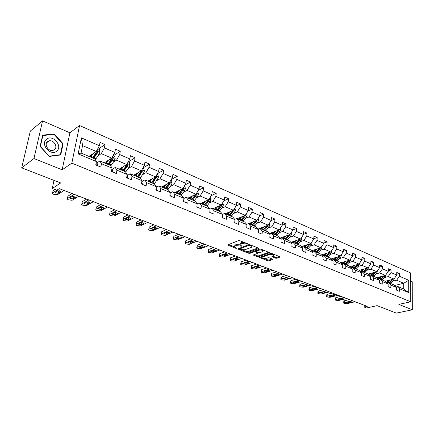 <?xml version="1.0" encoding="UTF-8"?>
<svg xmlns="http://www.w3.org/2000/svg" width="434" height="434" viewBox="0 0 434 434"><rect width="100%" height="100%" fill="white"/><g stroke="black" fill="none" stroke-linecap="round" stroke-linejoin="round"><path stroke-width="0.65" d="M247.7 244.152L247.624 243.789L239.856 240.686L238.51 240.62L227.557 244.971L235.597 248.215L236.514 248.259L234.403 246.805L235.011 245.91L235.906 245.579L242.058 246.224L239.959 244.754L240.582 243.837L241.494 243.501L247.7 244.152M21.7 167.844L30.32 131.073L42.554 120.891L33.966 158.529L21.7 167.844L60.684 182.958L52.264 188.502L56.805 190.228L52.606 192.935L52.454 193.488L53.594 194.264L57.402 194.741L64.086 190.483M33.966 158.529L62.16 169.797L71.838 163.151L410.743 301.782L398.841 304.397L412.3 309.778L412.235 281.747L410.716 281.08M412.3 309.778L396.345 313.109L377.075 305.639L366.6 307.988L364.186 307.066L367.235 306.377L59.263 188.638L56.805 190.228M275.644 258.181L276.935 258.246L280.283 256.939L271.95 253.521L270.637 253.456L259.478 257.449L267.783 260.78L269.058 260.845L272.742 259.63L272.677 259.163L269.259 257.812L267.973 257.747L266.14 258.36C264.284 258.707 262.885 258.469 261.935 257.65L262.489 256.928L269.704 254.481C271.581 254.129 272.997 254.367 273.952 255.197L273.371 255.941L271.934 256.624L275.644 258.181L275.709 257.313L277 257.378L279.518 256.548M258.555 248.628L258.463 248.129L250.027 244.754L248.693 244.689L237.669 248.926L246.371 252.42L247.668 252.485L258.555 248.628L258.593 248.188M261.116 249.187L269.65 252.691L258.485 256.711L257.199 256.646L253.407 255.078L258.203 253.006L255.561 251.872L254.253 251.812L249.702 253.413L248.579 253.217L259.792 249.121L261.116 249.187M395.374 286.304L396.567 286.017L403.728 289.033L408.719 292.592L399.34 288.659L399.329 291.317L396.633 290.2L396.649 287.53L390.888 285.111L390.866 287.796L388.115 286.652L388.142 283.961L382.262 281.492L382.218 284.199L379.408 283.028L379.457 280.315L373.446 277.793L373.392 280.521L370.522 279.328L370.576 276.594L364.441 274.017L364.37 276.767L361.435 275.547L361.511 272.785L355.234 270.154L355.153 272.932L352.153 271.684L352.24 268.896L345.827 266.205L345.724 269.009L342.665 267.729L342.768 264.924L336.209 262.169L336.09 264.995L332.959 263.693L333.079 260.861L326.373 258.046L326.238 260.894L323.032 259.559L323.173 256.7L316.31 253.825L316.158 256.7L312.876 255.333L313.039 252.447L306.019 249.501L305.845 252.409L302.487 251.009L302.666 248.096L295.478 245.085L295.288 248.015L291.854 246.583L292.049 243.642L284.693 240.555L284.482 243.512L280.961 242.047L281.183 239.085L273.648 235.922L273.415 238.906L269.812 237.409L270.051 234.414L262.337 231.176L262.076 234.186L258.387 232.651L258.648 229.629L250.743 226.315L250.461 229.353L246.68 227.779L246.968 224.731L238.863 221.329L238.554 224.4L234.675 222.783L234.989 219.702L226.678 216.219L226.347 219.316L222.371 217.662L222.713 214.553L214.19 210.978L213.832 214.103L209.747 212.405L210.116 209.269L201.376 205.597L200.985 208.759L196.797 207.018L197.193 203.844L188.22 200.079L187.803 203.269L183.506 201.484L183.935 198.284L174.723 194.416L174.273 197.638L169.857 195.805L170.318 192.571L160.857 188.6L160.374 191.855L155.844 189.967L156.338 186.701L146.616 182.627L146.101 185.909L141.441 183.973L141.967 180.674L131.979 176.486L131.426 179.806L126.636 177.81L127.2 174.479L116.93 170.171L116.339 173.524L111.413 171.473L112.021 168.11L101.458 163.678L100.824 167.068L95.757 164.958L96.402 161.556L78.136 153.891L81.37 137.866L99.413 145.71L100.042 142.39L105.023 144.571L104.404 147.886L114.836 152.421L115.428 149.133L120.267 151.254L119.692 154.531L129.837 158.947L130.39 155.692L135.099 157.759L134.562 161.003L144.435 165.3L144.951 162.072L149.535 164.085L149.025 167.296L158.638 171.479L159.115 168.283L163.58 170.237L163.108 173.421L172.461 177.49L172.911 174.332L177.256 176.237L176.817 179.388L185.931 183.349L186.349 180.218L190.58 182.074L190.173 185.193L199.049 189.056L199.439 185.958L203.562 187.765L203.183 190.857L211.835 194.622L212.193 191.546L216.213 193.309L215.866 196.374L224.302 200.041L224.633 196.998L228.555 198.718L228.23 201.75L236.454 205.331L236.763 202.315L240.588 203.991L240.29 206.996L248.313 210.49L248.595 207.501L252.328 209.139L252.051 212.118L259.885 215.524L260.145 212.562L263.785 214.157L263.536 217.114L271.179 220.439L271.413 217.505L274.972 219.061L274.744 221.986L282.203 225.235L285.892 223.852L285.686 226.749L292.977 229.922L293.167 227.036L296.563 228.523L296.373 231.398L303.496 234.496L303.67 231.642L306.984 233.096L306.816 235.944L313.777 238.971L313.934 236.139L317.173 237.561L317.026 240.382L323.829 243.344L323.965 240.534L327.133 241.922L327.003 244.722L333.654 247.619L333.773 244.836L336.871 246.192L336.757 248.964L343.261 251.796L343.365 249.04L346.392 250.364L346.294 253.114L352.658 255.886L352.744 253.152L355.712 254.449L355.625 257.178L361.853 259.885L361.929 257.172L364.826 258.447L364.761 261.149L370.853 263.801L370.913 261.111L373.75 262.358L373.696 265.038L379.663 267.632L379.707 264.968L382.484 266.188L382.446 268.847L388.289 271.386L388.316 268.744L391.039 269.937L391.012 272.574L396.736 275.058L396.752 272.438L399.416 273.604L399.405 276.219L408.714 280.272L408.719 292.592M396.567 286.017L399.34 288.659M71.838 163.151L79.541 125.518L410.705 272.986L410.743 301.782M285.892 223.852L282.42 222.327L282.203 225.235L279.23 229.901L269.319 233.579M384.405 277.586L388.202 276.604L393.931 279.062L385.273 281.254M393.931 279.062L396.736 275.058M388.202 276.604L391.012 272.574M386.911 282.767L388.137 282.463L393.882 284.883L396.649 287.53M388.137 282.463L390.888 285.111M375.822 273.941L379.62 272.926L385.468 275.438L376.777 277.706M385.468 275.438L388.289 271.386M379.62 272.926L382.446 268.847M378.269 279.16L379.522 278.834L385.392 281.308L388.142 283.961M379.522 278.834L382.262 281.492M367.066 270.214L370.853 269.172L376.831 271.733L368.043 274.093M376.831 271.733L379.663 267.632M370.853 269.172L373.696 265.038M369.442 275.471L370.728 275.129L376.723 277.651L379.457 280.315M370.728 275.129L373.446 277.793M358.115 266.405L361.902 265.337L368.005 267.952L359.124 270.409M368.005 267.952L370.853 263.801M361.902 265.337L364.761 261.149M360.421 271.706L361.744 271.342L367.869 273.925L370.576 276.594M361.744 271.342L364.441 274.017M348.974 262.516L352.755 261.414L358.994 264.089L350.01 266.65M358.994 264.089L361.853 259.885M352.755 261.414L355.625 257.178M351.209 267.854L352.565 267.474L358.82 270.111L361.511 272.785M352.565 267.474L355.234 270.154M339.638 258.545L343.408 257.405L349.782 260.14L340.701 262.814M349.782 260.14L352.658 255.886M343.408 257.405L346.294 253.114M341.791 263.926L343.18 263.519L349.576 266.216L352.24 268.896M343.18 263.519L345.827 266.205M330.09 254.481L333.854 253.315L340.37 256.103L331.18 258.897M340.37 256.103L343.261 251.796M333.854 253.315L336.757 248.964M332.162 259.906L333.589 259.478L340.131 262.234L342.768 264.924M333.589 259.478L336.209 262.169M320.33 250.331L324.084 249.127L330.746 251.98L321.448 254.899M330.746 251.98L333.654 247.619M324.084 249.127L327.003 244.722M322.316 255.8L323.78 255.344L330.469 258.159L333.079 260.861M323.78 255.344L326.373 258.046M310.348 246.083L314.091 244.841L320.905 247.765L311.498 250.814M320.905 247.765L323.829 243.344M314.091 244.841L317.026 240.382M312.241 251.606L313.749 251.118L320.59 253.998L323.173 256.7M313.749 251.118L316.31 253.825M300.144 241.743L303.871 240.463L310.842 243.452L301.315 246.642M310.842 243.452L313.777 238.971M303.871 240.463L306.816 235.944M301.934 247.309L303.491 246.794L310.489 249.74L313.039 252.447M303.491 246.794L306.019 249.501M289.7 237.3L293.417 235.982L300.545 239.036L290.899 242.378M300.545 239.036L303.496 234.496M293.417 235.982L296.373 231.398M291.388 242.921L292.988 242.367L300.149 245.384L302.666 248.096M292.988 242.367L295.478 245.085M279.013 232.754L282.713 231.393L290.01 234.523L280.234 238.027M290.01 234.523L292.977 229.922M282.713 231.393L285.686 226.749M280.592 238.429L282.241 237.837L289.57 240.93L292.049 243.642M282.241 237.837L284.693 240.555M279.23 229.901L271.755 226.694L268.071 228.1M271.755 226.694L274.744 221.986M269.536 233.828L271.234 233.199L278.742 236.362L281.183 239.085M271.234 233.199L273.648 235.922M256.868 223.331L260.53 221.888L268.185 225.17L258.138 229.033M268.185 225.17L271.179 220.439M260.53 221.888L263.536 217.114M258.214 229.125L259.961 228.452L267.648 231.691L270.051 234.414M259.961 228.452L262.337 231.176M245.394 218.448L249.035 216.962L256.879 220.32L248.552 223.646M256.879 220.32L259.885 215.524M249.035 216.962L252.051 212.118M246.61 224.307L248.416 223.586L256.293 226.906L258.648 229.629M248.416 223.586L250.743 226.315M233.638 213.452L237.257 211.911L245.291 215.356L237.024 218.785M229.027 215.416L232.96 210.577L233.855 210.192L233.79 209.665M245.291 215.356L248.313 210.49M237.257 211.911L240.29 206.996M234.718 219.371L236.584 218.6L244.657 222.002L246.968 224.731M236.584 218.6L238.863 221.329M221.595 208.325L225.186 206.736L233.421 210.268L225.208 213.805M233.421 210.268L236.454 205.331M225.186 206.736L228.23 201.75M222.523 214.32L224.454 213.49L232.727 216.973L234.989 219.702M224.454 213.49L226.678 216.219M209.248 203.074L212.812 201.43L221.253 205.054L213.099 208.705M221.253 205.054L224.302 200.041M212.812 201.43L215.866 196.374M210.018 209.145L212.02 208.249L220.505 211.825L222.713 214.553M212.02 208.249L214.19 210.978M196.586 197.687L200.117 195.994L208.776 199.705L200.692 203.475M208.776 199.705L211.835 194.622M200.117 195.994L203.183 190.857M183.913 198.463L186.175 197.356L195.105 201.121L197.193 203.844L199.26 202.873L207.962 206.541L210.116 209.269M199.26 202.873L201.376 205.597M183.593 192.159L187.092 190.412L195.978 194.22L187.965 198.11M195.978 194.22L199.049 189.056M187.092 190.412L190.173 185.193M186.175 197.356L188.22 200.079M170.264 186.49L173.725 184.683L182.844 188.589L174.918 192.615M182.844 188.589L185.931 183.349M173.725 184.683L176.817 179.388M170.264 192.962L172.737 191.692L181.906 195.555L183.935 198.284M172.737 191.692L174.723 194.416M156.587 180.669L160.005 178.803L169.368 182.812L161.524 186.967M169.368 182.812L172.461 177.49M160.005 178.803L163.108 173.421M156.24 187.331L158.947 185.882L168.359 189.848L170.318 192.571M158.947 185.882L160.857 188.6M142.536 174.69L145.911 172.759L155.529 176.882L147.782 181.179M155.529 176.882L158.638 171.479M145.911 172.759L149.025 167.296M141.826 181.569L144.777 179.915L154.444 183.989L156.338 186.701M144.777 179.915L146.616 182.627M128.106 168.555L131.437 166.558L141.316 170.79L133.672 175.233M141.316 170.79L144.435 165.3M131.437 166.558L134.562 161.003M126.999 175.672L130.222 173.779L140.155 177.967L141.967 180.674M130.222 173.779L131.979 176.486M113.279 162.245L116.556 160.179L126.712 164.529L119.182 169.124M126.712 164.529L129.837 158.947M116.556 160.179L119.692 154.531M111.977 169.504L115.26 167.475L125.475 171.777L127.2 174.479M115.26 167.475L116.93 170.171M98.041 155.763L101.263 153.625L111.701 158.095L104.29 162.853M111.701 158.095L114.836 152.421M101.263 153.625L104.404 147.886M96.652 163.092L99.88 160.992L110.377 165.414L112.021 168.11M99.88 160.992L101.458 163.678M81.37 137.866L82.552 145.607L96.267 151.482L88.986 156.403M96.267 151.482L99.413 145.71M62.16 169.797L69.917 132.793L42.554 120.891M69.917 132.793L79.541 125.518M54 180.365L52.264 188.502M364.229 305.232L364.186 307.066M403.728 289.033L403.739 283.266L396.605 280.207L392.808 281.161M394.549 285.518L403.739 283.266L408.714 280.272M82.552 145.607L81.06 153.061L94.856 158.877L96.402 161.556M81.06 153.061L78.136 153.891M396.605 280.207L399.405 276.219M98.372 149.079L105.023 144.571M113.507 155.611L120.267 151.254M128.236 161.969L135.099 157.759M142.932 167.942L149.535 164.085M157.347 173.719L163.58 170.237M171.365 179.383L177.256 176.237M184.998 184.927L190.58 182.074M198.273 190.358L203.562 187.765M211.201 195.674L216.213 193.309M223.798 200.871L228.555 198.718M236.069 205.96L240.588 203.991M248.036 210.94L252.328 209.139M259.706 215.812L263.785 214.157M271.093 220.575L274.972 219.061M292.983 229.83L296.563 228.523M303.507 234.317L306.984 233.096M313.793 238.711L317.173 237.561M323.845 243.007L327.133 241.922M333.67 247.212L336.871 246.192M343.278 251.329L346.392 250.364M352.674 255.36L355.712 254.449M361.869 259.304L364.826 258.447M370.869 263.172L373.75 262.358M379.674 266.959L382.484 266.188M388.294 270.664L391.039 269.937M396.741 274.299L399.416 273.604M63.104 143.779L54.201 133.938L42.678 135.142L40.118 146.459L49.27 156.424L60.727 154.954L63.104 143.779L62.594 144.159M410.738 299.335L410.727 290.704M244.174 242.411L241.581 242.606L241.494 243.501M240.013 244.201L240.669 242.948L241.581 242.606M239.991 244.814L235.993 244.695L235.906 245.579M234.458 246.257L235.098 245.026L235.993 244.695M228.349 244.461L234.425 246.838M242.389 249.957L246.452 251.546L247.749 251.612L258.035 247.955M238.478 248.427L239.4 248.791M249.962 245.384L249.029 245.335L239.384 248.997L240.637 249.561L244.825 249.767L251.34 247.418L251.997 246.501L249.962 245.384L250.022 244.749M239.454 248.069L239.394 248.883M251.856 246.311L252.046 245.557M268.901 252.3L258.555 255.848L258.485 256.711M254.232 254.59L257.27 255.783L258.555 255.848M256.125 251.188L254.861 250.863M262.608 251.682L263.178 250.928C262.19 250.065 260.753 249.821 258.859 250.19L256.315 251.085L256.407 251.579L258.751 252.501L260.058 252.566L262.608 251.682M263.216 250.478L263.178 250.928M261.002 249.149L259.738 249.143M256.168 250.402L256.12 251.205M272.764 256.141L275.709 257.313M273.99 254.736L274.038 254.357M271.689 253.44L270.702 253.434M262.038 256.38L261.968 257.243M264.279 258.523L267.854 259.923L269.123 259.988L272.194 258.973M260.308 256.971L261.908 257.595M53.599 134.41L54.201 133.938M91.764 154.526L90.109 156.875M93.066 153.647L90.733 157.141M97.726 148.802L99.348 149.502L99.966 151.895L98.898 154.471L95.339 159.712M93.82 158.437L97.872 151.873L97.102 150.94L92.626 157.938M89.605 155.985L89.572 156.647M97.872 151.873L97.075 152.405L93.196 158.177M97.156 165.538L97.455 165.197L97.2 163.466L96.174 162.766M54.814 189.474L53.105 190.586L52.606 192.935M58.237 193.331L55.042 192.615L55.167 192.17L57.44 190.7L60.657 191.41L60.527 191.871L58.237 193.331L58.731 190.982L56.919 191.031M59.257 190.64L58.731 190.982M52.568 192.967L53.105 190.586M107.122 161.036L105.457 163.341M108.44 160.189L106.102 163.613M113.16 155.459L114.581 156.077L115.194 158.437L114.142 160.981L110.708 165.956M106.547 161.887L106.466 161.453M109.108 164.882L113.165 158.426L112.422 157.509L107.947 164.394M104.713 162.576L104.703 163.027M113.165 158.426L112.352 158.947L108.457 164.605M122.057 167.372L120.386 169.634M123.402 166.553L121.053 169.916M128.166 161.936L129.403 162.473L130.01 164.806L128.974 167.312L125.643 172.048M121.211 168.598L121.167 167.915M123.978 171.148L128.035 164.806L127.319 163.906L122.849 170.671M128.035 164.806L127.211 165.305L123.305 170.866M112.558 171.951L112.84 171.609L112.547 169.884L111.793 169.379M78.917 196.152L72.104 200.275L68.35 199.803L67.265 199.065L67.433 198.517L74.209 194.351M72.147 193.564L67.905 196.19L67.433 198.517M72.999 198.908L69.863 198.219L69.999 197.774L72.321 196.352L75.473 197.041L72.999 198.908L73.46 196.58L71.816 196.662M73.975 196.266L73.46 196.58M67.362 198.56L67.905 196.19M127.531 178.184L127.808 177.842L127.477 176.128L126.978 175.797M93.37 201.68L86.431 205.667L82.731 205.206L81.695 204.501L81.88 203.953L88.78 199.922M86.643 199.103L82.324 201.647L81.88 203.953M87.38 204.343L84.31 203.682L84.462 203.237L86.822 201.859L89.909 202.521L89.751 202.971L87.38 204.343L87.82 202.032L86.339 202.141M88.308 201.75L87.82 202.032M81.787 204.018L82.324 201.647M46.367 139.385C39.982 144.56 51.179 156.75 56.897 150.94C63.093 145.786 52.216 133.753 46.367 139.385M47.431 141.685C43.926 144.451 48.429 151.656 52.894 150.457L54.635 149.584C58.091 146.784 53.588 139.629 49.118 140.844L47.431 141.685M62.648 143.898L60.348 154.726L49.243 156.142L40.384 146.491L42.858 135.538L54.022 134.361L62.648 143.898M59.876 155.063L60.348 154.726M42.527 135.799L42.858 135.538M136.591 173.535L134.914 175.754M137.952 172.743L135.603 176.047M142.764 168.24L143.822 168.696L144.43 171.001L143.404 173.47L140.177 177.989M135.479 175.097L135.457 174.197M141.338 170.752L137.35 176.784M138.451 177.246L142.509 171.012L141.652 170.193M142.509 171.012L141.674 171.495L137.757 176.953M142.102 184.249L142.368 183.913L141.75 182.036M107.458 207.061L100.406 210.924L96.755 210.468L95.762 209.796L95.963 209.253L102.983 205.353M100.78 204.512L96.386 206.969L95.963 209.253M101.399 209.638L98.388 209.004L98.556 208.564L100.959 207.23L103.981 207.87L103.813 208.315L101.399 209.638L101.816 207.354L100.504 207.479M102.272 207.099L101.816 207.354M95.849 209.334L96.386 206.969M150.739 179.535L149.057 181.716M152.122 178.77L149.768 182.014M156.972 174.37L157.862 174.756L158.464 177.029L157.45 179.47L154.227 183.897M149.388 181.358L149.367 180.3M155.399 176.953L151.466 182.73M152.54 183.181L156.598 177.056L155.931 176.182M156.598 177.056L155.752 177.522L151.824 182.882M156.283 190.152L156.538 189.815L156.148 188.112M121.195 212.313L114.028 216.056L110.431 215.606L109.482 214.966L109.699 214.423L116.827 210.647M114.56 209.779L110.095 212.161L109.699 214.423M115.075 214.808L112.124 214.195L112.297 213.756L114.739 212.465L117.706 213.078L117.527 213.523L115.075 214.808L115.466 212.546L114.332 212.682M115.878 212.324L115.466 212.546M109.563 214.515L110.095 212.161M164.519 185.383L162.837 187.521M165.918 184.64L163.564 187.83M170.806 180.343L171.538 180.658L172.135 182.904L171.132 185.313L167.909 189.658M162.951 187.407L162.913 186.235M169.108 182.953L165.218 188.524M166.26 188.964L169.488 184.607L170.318 182.942L169.797 182.074M170.318 182.942L169.461 183.392L165.528 188.654M170.09 195.897L170.106 194.052M134.589 217.434L127.325 221.058L123.771 220.618L122.865 220L123.099 219.468L130.33 215.806M128.003 214.917L123.473 217.228L123.099 219.468M128.415 219.848L125.513 219.257L125.703 218.823L128.182 217.575L131.095 218.166L128.415 219.848L128.784 217.608L127.835 217.749M129.137 217.429L128.784 217.608M122.936 219.571L123.473 217.228M177.945 191.074L176.258 193.179M179.361 190.358L177.001 193.488M184.276 186.153L184.857 186.408L185.454 188.627L184.461 191.003L181.233 195.273M176.166 193.141L176.117 192.002M182.464 188.785L178.613 194.172M179.627 194.6L182.86 190.314L183.68 188.671L183.284 187.846M183.68 188.671L182.817 189.11L178.884 194.286M183.539 201.495L183.707 200.003M147.652 222.43L140.296 225.94L136.797 225.506L135.929 224.921L136.173 224.389L143.502 220.841M141.115 219.929L136.526 222.17L136.173 224.389M141.43 224.769L138.587 224.194L138.788 223.765L141.294 222.555L144.153 223.125L141.43 224.769L141.777 222.544L141.028 222.685M142.048 222.414L141.777 222.544M135.994 224.508L136.526 222.17M191.025 196.624L189.332 198.691M192.457 195.929L190.097 199.011M197.405 191.823L197.839 192.007L198.43 194.199L197.454 196.548L194.22 200.747M189.05 198.571L188.996 197.611M195.479 194.459L191.665 199.673M192.658 200.09L195.886 195.88L196.705 194.258L196.412 193.488M196.705 194.258L195.832 194.682L191.893 199.765M196.846 206.66L196.9 206.221M160.406 227.308L152.963 230.709L149.508 230.28L148.672 229.716L148.938 229.19L156.354 225.756M153.913 224.823L149.269 226.993L148.938 229.19M154.135 229.57L151.341 229.016L151.553 228.593L154.092 227.416L156.902 227.969L154.135 229.57L154.461 227.367L153.94 227.492M148.732 229.326L149.269 226.993M203.779 202.032L202.087 204.061M205.222 201.36L202.862 204.387M210.197 197.34L211.081 199.635L210.116 201.951L206.882 206.085M201.615 203.866L201.56 203.069M208.168 199.987L204.392 205.032M205.358 205.439L208.591 201.3L209.4 199.7L209.199 199.005M209.4 199.7L208.521 200.112L204.582 205.114M172.851 232.065L165.332 235.364L161.92 234.94L161.123 234.403L161.399 233.883L168.897 230.552M166.406 229.597L161.714 231.702L161.399 233.883M166.542 234.257L163.797 233.725L166.585 232.163L169.347 232.695L169.114 233.123L166.542 234.257L166.846 232.082M161.177 234.024L161.714 231.702M216.213 207.306L214.521 209.302M217.673 206.655L215.307 209.633M222.669 202.727L223.418 204.94L222.463 207.224L219.235 211.287M213.875 209.031L213.821 208.38M220.543 205.369L216.805 210.262M217.743 210.658L220.977 206.589L221.779 205.011L221.655 204.398M221.779 205.011L220.89 205.407L216.957 210.327M228.349 212.454L226.651 214.412M229.814 211.819L227.449 214.749M234.832 207.973L235.45 210.11L234.506 212.367L231.279 216.365M225.832 214.071L225.788 213.555M232.613 210.615L228.908 215.367M229.83 215.752L233.855 210.192M240.181 217.472L238.488 219.403M241.657 216.859L239.297 219.745M246.653 213.17L247.196 215.156L246.262 217.385L243.035 221.318M237.512 218.991L237.469 218.595M244.385 215.731L240.724 220.342M241.619 220.722L244.847 216.778L245.622 214.825M245.639 215.242L244.738 215.617L240.805 220.38M251.736 222.371L250.038 224.269M253.223 221.779L250.863 224.617M258.159 218.275L258.659 220.076L257.736 222.284L254.514 226.152M248.91 223.792L248.877 223.515M255.881 220.716L252.252 225.203M253.131 225.571L256.353 221.693L257.156 219.881M256.206 220.591L252.3 225.224M263.015 227.156L261.317 229.022M264.507 226.581L262.152 229.374M269.395 223.255L269.85 224.888L268.934 227.063L265.716 230.877M267.105 225.582L263.509 229.944M264.366 230.308L267.588 226.488L268.391 224.845M267.382 225.479L263.53 229.955M274.033 231.832L272.335 233.666M275.53 231.273L273.181 234.018M280.369 228.116L280.776 229.581L279.876 231.734L276.659 235.488M270.957 233.302L270.914 232.987M278.064 230.329L274.505 234.577M275.34 234.93L279.306 229.776M278.286 230.248L274.576 234.506M269.856 233.709L269.769 233.411M284.791 236.394L283.098 238.201M286.299 235.852L283.95 238.559M291.084 232.857L291.453 234.17L290.558 236.297L287.351 239.991M281.633 238.054L281.558 237.555M288.773 234.968L285.246 239.107M286.06 239.449L289.961 234.539M288.941 234.908L285.501 238.836M280.614 238.418L280.451 237.951M295.304 240.854L293.612 242.633M296.818 240.327L294.474 242.997M301.554 237.485L301.885 238.651L301.001 240.756L297.8 244.396M292.082 242.682L291.957 242.015M299.232 239.492L295.744 243.528M296.541 243.865L300.404 239.085M299.341 239.454L296.2 243.04M305.585 245.21L303.892 246.962M307.104 244.705L304.766 247.331M311.791 242.004L312.084 243.035L311.211 245.112L308.01 248.698M302.314 247.185L302.129 246.366M309.458 243.913L306.003 247.852M306.778 248.177L310.614 243.528M315.632 249.474L313.945 251.199M317.156 248.98L314.818 251.568M321.795 246.42L322.05 247.315L321.187 249.371L317.997 252.908M312.334 251.574L312.079 250.624M319.457 248.232L316.028 252.078M316.793 252.398L320.596 247.863M185.009 236.709L177.408 239.91L174.039 239.497L173.28 238.977L173.567 238.461L181.146 235.233M178.607 234.262L173.866 236.302L173.567 238.461M178.656 238.83L175.954 238.32L178.786 236.801L181.499 237.311L181.255 237.734L178.656 238.83L178.933 236.747M173.329 238.619L173.866 236.302M196.879 241.25L189.213 244.353L185.888 243.941L185.155 243.447L185.459 242.937L193.103 239.807M190.521 238.819L185.736 240.794L185.459 242.937M190.493 243.306L187.841 242.807L190.705 241.326L193.369 241.825L193.114 242.243L190.493 243.306L190.743 241.309M185.199 243.105L185.736 240.794M208.477 245.682L200.747 248.693L197.459 248.291L196.759 247.814L197.079 247.309L204.788 244.271M202.168 243.268L197.34 245.188L197.079 247.309M202.06 247.678L199.45 247.196L199.705 246.789L202.347 245.747L204.967 246.23L202.06 247.678L202.282 245.774M196.797 247.483L197.34 245.188M219.81 250.017L212.02 252.935L208.776 252.539L208.103 252.083L208.434 251.584L216.208 248.639M213.544 247.619L208.678 249.479L208.434 251.584M213.36 251.948L210.794 251.481L211.065 251.08L213.729 250.071L216.306 250.537L213.36 251.948L213.566 250.13M208.141 251.769L208.678 249.479M230.893 254.253L223.043 257.085L219.843 256.695L219.192 256.255L219.539 255.767L227.367 252.908M224.666 251.872L219.767 253.678L219.539 255.767M224.416 256.125L221.888 255.675L222.17 255.273L224.85 254.297L227.389 254.747L224.416 256.125L224.6 254.389M219.224 255.957L219.767 253.678M241.722 258.393L233.828 261.143L230.66 260.758L230.042 260.34L230.4 259.852L238.277 257.074M235.543 256.033L230.611 257.785L230.4 259.852M235.223 260.21L232.738 259.771L233.025 259.38L235.727 258.431L238.223 258.865L235.223 260.21L235.391 258.55M230.069 260.047L230.611 257.785M252.317 262.445L244.375 265.114L241.25 264.735L240.648 264.328L241.022 263.85L248.948 261.154M246.181 260.096L241.217 261.8L241.022 263.85M245.796 264.203L243.349 263.78L243.648 263.395L246.366 262.472L248.823 262.896L245.796 264.203L245.948 262.613M240.675 264.056L241.217 261.8M262.684 266.405L254.698 268.999L251.606 268.624L251.031 268.234L251.411 267.762L259.386 265.147M256.586 264.078L251.595 265.727L251.411 267.762M256.141 268.114L253.727 267.702L254.036 267.317L256.771 266.427L259.196 266.834L256.141 268.114L256.277 266.584M251.053 267.973L251.595 265.727M272.823 270.284L264.8 272.802L261.745 272.433L261.192 272.058L261.583 271.592L269.595 269.053M266.769 267.968L261.751 269.574L261.583 271.592M266.264 271.939L263.888 271.538L264.208 271.163L266.953 270.295L269.34 270.691L266.264 271.939L266.384 270.474M261.214 271.803L261.751 269.574M282.746 274.076L274.689 276.523L271.668 276.16L271.136 275.802L271.543 275.335L279.588 272.872M276.735 271.782L271.695 273.339L271.543 275.335M276.176 275.682L273.832 275.297L274.163 274.923L276.919 274.082L279.274 274.467L276.176 275.682L276.284 274.272M271.152 275.557L271.288 273.805L271.695 273.339M325.457 253.64L323.753 255.355M326.986 253.163L324.654 255.713M331.576 250.733L331.798 251.503L330.941 253.537L327.762 257.02M321.99 255.463L321.816 254.785M329.232 252.458L325.836 256.212M326.585 256.527L330.355 252.105M292.462 277.793L284.373 280.163L281.384 279.805L280.874 279.463L281.292 279.008L289.369 276.61M286.494 275.509L281.433 277.028L281.292 279.008M285.881 279.35L283.57 278.975L283.907 278.606L286.673 277.787L288.995 278.161L285.881 279.35L285.973 277.993M280.89 279.23L281.015 277.483L281.433 277.028M335.064 257.715L332.981 259.662M336.6 257.253L334.272 259.765M341.146 254.948L341.336 255.604L340.489 257.612L337.316 261.046M331.402 259.125L331.337 258.848M338.791 256.586L335.433 260.254M336.16 260.563L339.903 256.25M301.977 281.427L293.856 283.733L290.899 283.38L290.406 283.049L290.834 282.599L298.95 280.272M296.048 279.165L290.964 280.635L290.834 282.599M295.386 282.941L293.102 282.572L293.449 282.214L296.227 281.416L298.516 281.785L295.386 282.941L295.467 281.633M290.422 282.827L290.541 281.086L290.964 280.635M344.466 261.702L341.78 263.921M346.006 261.252L343.685 263.731M350.509 259.065L350.661 259.608L349.826 261.599L346.657 264.984M348.149 260.622L344.818 264.208M345.535 264.507L349.24 260.297M311.292 284.992L303.144 287.232L300.225 286.885L299.748 286.565L300.187 286.12L308.324 283.858M305.406 282.74L300.306 284.172L300.187 286.12M304.69 286.462L302.444 286.104L302.796 285.746L305.585 284.97L307.842 285.328L304.69 286.462L304.766 285.198M299.764 286.353L299.867 284.617L300.306 284.172M353.672 265.608L351.095 267.745M355.207 265.169L352.896 267.615M359.667 263.096L358.961 265.499L355.809 268.841M357.301 264.572L354.003 268.082M354.703 268.375L358.381 264.263M320.417 288.48L312.247 290.655L309.361 290.313L308.899 290.004L309.35 289.565L317.514 287.368M314.569 286.245L309.458 287.634L309.35 289.565M313.809 289.907L311.59 289.559L311.954 289.201L314.753 288.453L316.977 288.8L313.809 289.907L313.874 288.686M308.91 289.804L309.008 288.073L309.458 287.634M362.678 269.427L360.204 271.489M364.218 268.999L361.913 271.413M368.634 267.035L367.907 269.319L364.761 272.612M366.263 268.434L362.998 271.868M363.681 272.156L367.327 268.141M329.357 291.898L321.165 294.013L318.312 293.677L317.867 293.379L318.328 292.945L326.514 290.813M323.552 289.679L318.426 291.03L318.328 292.945M322.75 293.281L320.558 292.945L320.927 292.597L323.731 291.865L325.929 292.201L322.75 293.281L322.804 292.109M317.878 293.183L317.965 291.464L318.426 291.03M371.493 273.165L369.122 275.156M373.034 272.753L370.739 275.129M377.412 270.892L376.669 273.057L373.528 276.306M375.036 272.216L371.802 275.579M372.47 275.861L376.088 271.934M338.119 295.25L329.911 297.306L327.084 296.97L326.661 296.682L327.127 296.259L335.33 294.181M332.352 293.042L327.214 294.355L327.127 296.259M331.505 296.59L329.341 296.259L329.721 295.917L332.531 295.207L334.706 295.538L331.505 296.59L331.554 295.456M326.666 296.498L326.748 294.784L327.214 294.355M380.13 276.827L377.846 278.747M381.67 276.425L379.218 278.91M386.005 274.668L385.246 276.718L382.115 279.925M383.629 275.916L380.423 279.214M381.079 279.491L384.665 275.644M346.712 298.532L338.482 300.534L335.688 300.198L335.276 299.927L335.753 299.503L343.978 297.485M340.983 296.341L335.829 297.621L335.753 299.503M340.093 299.834L337.956 299.514L338.346 299.178L341.162 298.483L343.305 298.809L340.093 299.834L340.137 298.738M335.281 299.748L335.352 298.039L335.829 297.621M388.587 280.418L386.39 282.268M390.133 280.028L387.508 282.621M394.43 278.373L393.643 280.304L390.524 283.467M392.043 279.539L388.869 282.773M389.51 283.039L393.063 279.284M355.131 301.749L346.891 303.697L344.124 303.366L343.728 303.1L344.211 302.688L352.451 300.724M349.441 299.574L344.281 300.816L344.211 302.688M348.513 303.019L346.403 302.704L346.799 302.368L349.62 301.701L351.735 302.015L348.513 303.019L348.545 301.956M343.733 302.932L343.793 301.234L344.281 300.816M245.828 243.073L245.769 243.707M240.669 242.948L240.582 243.837M241.19 245.557L241.13 246.181M240.208 245.047L240.138 245.785M235.098 245.026L235.011 245.91M235.657 247.613L235.597 248.215M227.948 244.619L227.883 245.205M246.827 243.474L246.767 244.109M247.749 251.612L247.668 252.485M246.452 251.546L246.371 252.42M238.044 248.584L237.984 249.149M249.094 244.613L249.029 245.335M239.595 248.015L239.514 248.807M251.064 245.167L251.004 245.796M269.465 252.534L269.433 252.973M257.27 255.783L257.199 256.646M253.754 254.758L253.706 255.284M257.959 252.187L257.904 252.8M255.637 250.998L255.561 251.872M254.324 251.053L254.253 251.812M249.767 252.659L249.702 253.413M258.924 249.425L258.859 250.19M256.38 250.326L256.315 251.085M272.259 256.315L272.221 256.825M269.764 253.754L269.704 254.481M262.548 256.206L262.489 256.928M272.774 259.207L272.742 259.63M269.123 259.988L269.058 260.845M267.854 259.923L267.783 260.78M259.814 257.134L259.771 257.65M280.093 256.782L280.06 257.216M277 257.378L276.935 258.246M99.95 151.835L96.809 150.484M93.066 157.314L91.167 156.511M90.343 155.486L90.956 155.746M96.142 158.611L94.259 157.813M95.822 153.159L94.574 152.627M98.898 154.471L97.015 153.669M95.833 164.573L97.422 165.235M96.126 163.016L97.2 163.466M60.527 191.871L60.63 191.372M115.184 158.377L112.243 157.119M108.386 163.781L106.542 163M105.668 161.969L106.308 162.235M111.381 165.045L109.547 164.269M111.147 159.701L109.981 159.202M114.142 160.981L112.308 160.195M129.999 164.746L127.254 163.564M123.289 170.068L121.493 169.314M120.581 168.273L121.211 168.533M126.202 171.3L124.417 170.546M126.055 166.065L124.959 165.598M128.974 167.312L127.189 166.547M111.484 171.094L112.807 171.647M111.76 169.553L112.547 169.884M75.326 197.492L75.429 196.976M126.701 177.435L127.775 177.88M126.961 175.906L127.477 176.128M89.751 202.971L89.854 202.439M144.413 170.942L141.853 169.84M137.79 176.193L136.043 175.455M135.093 174.403L135.479 174.566M140.627 177.387L138.891 176.654M140.567 172.26L139.542 171.821M143.404 173.47L141.668 172.732M141.5 183.598L142.336 183.951M103.813 208.315L103.91 207.767M158.453 176.974L156.066 175.949M151.911 182.15L150.213 181.434M154.672 183.316L152.98 182.606M154.688 178.293L153.728 177.88M157.45 179.47L155.763 178.748M155.898 189.598L156.511 189.853M117.527 213.523L117.619 212.964M172.119 182.85L169.9 181.895M165.663 187.955L164.003 187.255M168.349 189.094L166.705 188.394M168.446 184.162L167.546 183.777M171.132 185.313L169.488 184.607M169.911 195.436L170.312 195.604M130.9 218.606L130.992 218.031M185.437 188.568L183.381 187.683M179.058 193.613L177.441 192.929M181.678 194.72L180.072 194.041M181.841 189.88L181.005 189.522M184.461 191.003L182.86 190.314M143.947 223.564L144.039 222.978M198.414 194.144L196.51 193.325M192.11 199.119L190.537 198.457M194.665 200.199L193.103 199.542M194.899 195.457L194.117 195.121M197.454 196.548L195.886 195.88M156.679 228.398L156.766 227.812M211.065 199.58L209.302 198.826M204.837 204.495L203.307 203.844M207.327 205.548L205.803 204.902M207.626 200.888L206.899 200.579M210.116 201.951L208.591 201.3M169.114 233.123L169.195 232.526M223.407 204.886L221.779 204.186M217.25 209.731L215.752 209.101M219.68 210.756L218.188 210.132M220.033 206.188L219.36 205.9M222.463 207.224L220.977 206.589M235.44 210.056L233.948 209.416M229.353 214.841L227.899 214.228M231.723 215.844L230.275 215.231M232.141 211.353L231.517 211.087M234.506 212.367L233.058 211.749M247.179 215.101L245.818 214.515M241.168 219.832L239.747 219.23M243.479 220.808L242.063 220.206M243.951 216.398L243.376 216.148M246.262 217.385L244.847 216.778M258.642 220.027L257.4 219.49M252.696 224.698L251.308 224.112M254.959 225.647L253.575 225.067M255.48 221.318L254.948 221.09M257.736 222.284L256.353 221.693M269.834 224.834L268.706 224.351M263.953 229.45L262.597 228.875M266.161 230.378L264.811 229.808M266.731 226.125L266.243 225.913M268.934 227.063L267.588 226.488M280.76 229.532L279.74 229.092M274.95 234.089L273.626 233.53M270.48 233.15L270.897 233.324M277.104 235L275.785 234.441M277.722 230.812L277.277 230.622M279.876 231.734L278.557 231.17M291.436 234.121L290.525 233.725M285.691 238.624L284.395 238.076M281.221 237.675L281.595 237.827M287.796 239.514L286.505 238.966M288.458 235.396L288.051 235.223M290.558 236.297L289.272 235.743M301.869 238.602L301.055 238.255M296.183 243.056L294.919 242.519M298.245 243.924L296.981 243.393M298.945 239.877L298.581 239.72M301.001 240.756L299.742 240.214M312.068 242.986L311.352 242.677M306.442 247.385L305.205 246.859M308.455 248.232L307.223 247.711M309.198 244.255L308.867 244.114M311.211 245.112L309.979 244.586M322.039 247.266L321.41 247M316.473 251.617L315.263 251.107M318.437 252.447L317.232 251.937M319.223 248.53L318.925 248.405M321.187 249.371L319.983 248.856M181.255 237.734L181.336 237.132M193.114 242.243L193.19 241.635M204.702 246.642L204.777 246.035M216.029 250.95L216.099 250.331M227.101 255.154L227.166 254.541M237.93 259.266L237.989 258.653M248.514 263.292L248.573 262.673M258.876 267.225L258.93 266.612M269.015 271.076L269.064 270.463M278.937 274.847L278.981 274.239M331.788 251.454L331.25 251.226M326.281 255.756L325.099 255.257M328.202 256.57L327.024 256.071M330.941 253.537L329.764 253.033M288.653 278.536L288.691 277.928M341.319 255.555L340.869 255.36M335.873 259.809L334.717 259.32M337.755 260.601L336.6 260.112M340.489 257.612L339.334 257.118M298.163 282.149L298.201 281.547M350.65 259.565L350.281 259.402M345.258 263.769L344.124 263.292M347.097 264.545L345.974 264.067M349.826 261.599L348.697 261.116M307.478 285.691L307.516 285.089M359.781 263.487L359.488 263.362M354.442 267.648L353.336 267.176M356.243 268.407L355.142 267.941M358.961 265.499L357.86 265.028M316.608 289.158L316.641 288.561M363.432 271.44L362.347 270.984M365.2 272.183L364.115 271.727M367.907 269.319L366.828 268.858M325.554 292.554L325.581 291.968M372.236 275.156L371.173 274.706M373.962 275.888L372.904 275.438M376.669 273.057L375.611 272.606M334.316 295.885L334.343 295.299M380.857 278.796L379.815 278.357M382.549 279.512L381.513 279.073M385.246 276.718L384.209 276.274M342.909 299.151L342.931 298.57M389.298 282.36L388.284 281.932M390.958 283.06L389.944 282.632M393.643 280.304L392.629 279.87M351.334 302.352L351.35 301.776M252.078 245.611L251.997 246.501M258.263 252.311L258.203 253.006M274.022 254.346L273.952 255.197M96.782 151.157L97.102 150.94M55.042 192.615L55.129 192.191M112.118 157.705L112.422 157.509M127.037 164.079L127.319 163.906M69.863 198.219L69.945 197.812M84.31 203.682L84.386 203.291M46.601 142.791L49.118 140.844M98.388 209.004L98.458 208.629M112.124 214.195L112.184 213.832M125.513 219.257L125.572 218.91M138.587 224.194L138.636 223.868M151.341 229.016L151.39 228.702M163.797 233.725L163.84 233.421M175.954 238.32L175.998 238.027M187.841 242.807L187.873 242.53"/></g></svg>
